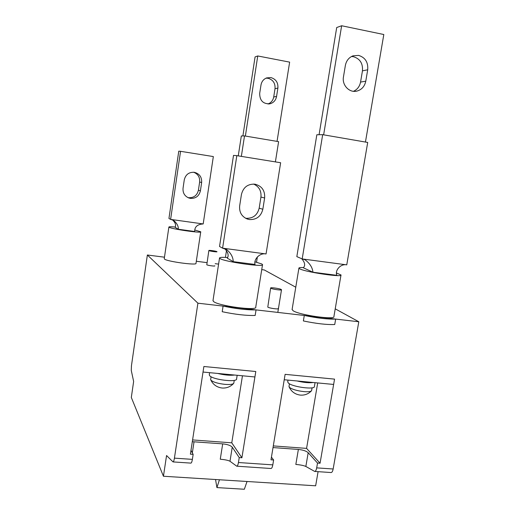 <?xml version="1.0" encoding="UTF-8"?>
<svg xmlns="http://www.w3.org/2000/svg" width="515" height="515" viewBox="0 0 515 515"><rect width="100%" height="100%" fill="white"/><g stroke="black" fill="none" stroke-linecap="round" stroke-linejoin="round"><path stroke-width="0.77" d="M175.261 227.031C171.038 226.645 168.907 226.651 168.881 227.057L169.075 227.25C171.25 229.008 202.195 233.437 200.747 231.795L194.709 229.98M200.734 231.879L195.996 263.352C197.335 265.669 166.5 261.453 164.433 259.026L164.266 258.633M193.659 172.235C197.998 174.006 199.994 177.263 199.64 182.014L198.41 190.235C197.11 195.449 193.82 197.934 188.554 197.702L187.853 197.567M190.434 198.372L188.799 197.966C184.615 196.131 182.696 192.887 183.044 188.232L184.273 179.87C185.6 174.566 188.934 172.042 194.277 172.306C199.479 173.652 201.932 177.051 201.648 182.51L200.406 190.827C199.086 196.093 195.764 198.61 190.434 198.372M180.553 151.313L213.339 156.566L203.187 223.941L170.607 219.396L168.946 218.476L178.769 151.172L180.553 151.313L170.607 219.396L173.149 220.188M203.187 223.941C197.412 224.289 194.586 226.812 194.702 231.493L178.351 229.259L175.126 227.353C176.227 225.126 175.364 222.641 172.538 219.911M178.351 229.259C178.46 226.111 176.903 223.188 173.677 220.478M254.989 261.826L261.787 263.97L262.534 264.601C264.716 267.478 224.257 261.749 220.027 258.556L219.525 258.073C219.499 257.333 222.203 257.152 227.636 257.539M213.017 300.419L213.442 301.397C217.459 305.794 257.719 311.195 255.749 307.114L262.502 264.8M262.843 209.251C261.008 216.39 256.534 219.821 249.415 219.545L247.239 219.004C241.657 216.551 239.134 212.167 239.668 205.852L241.432 194.496C243.273 187.28 247.773 183.842 254.931 184.17C261.865 185.979 265.096 190.576 264.633 197.972L262.843 209.251L259.18 208.169C257.378 215.199 252.968 218.579 245.958 218.302L245.52 218.231M219.538 246.485L222.589 248.172L236.823 155.652L233.507 155.401L219.538 246.485M236.823 155.652L280.643 162.74L266.055 253.953C259.418 252.614 253.477 259.792 255.073 264.472L233.224 261.646L227.308 258.157C228.982 255.459 228.113 252.305 224.707 248.674M233.224 261.646C233.141 257.236 230.965 253.219 226.703 249.608L222.589 248.172L266.055 253.953M253.592 184.055C259.045 186.559 261.491 190.898 260.938 197.071L259.18 208.169M256.052 309.895C246.962 310.062 235.973 308.788 223.079 306.09L256.052 309.895L255.163 315.457C246.073 315.689 235.085 314.433 222.21 311.71L223.079 306.09M335.664 319.088C327.714 319.351 317.259 318.141 304.288 315.463L335.664 319.088L334.737 324.508C326.787 324.83 316.332 323.645 303.374 320.942L304.288 315.463M216.905 251.642C216.1 251.075 208.556 250.013 208.858 250.509L208.942 250.593C209.708 251.159 217.324 252.234 217.002 251.732L216.905 251.642M281.28 289.514C279.8 288.516 270.195 287.177 270.626 288.027L270.832 288.233C272.235 289.224 281.969 290.589 281.505 289.726L281.28 289.514M309.579 382.156L300.709 381.312M315.045 382.677L314.401 386.437C315.289 390.022 291.902 386.913 288.278 382.948L287.737 381.686M313.223 382.503C309.103 383.076 303.702 382.561 297.039 380.965M230.81 374.682L221.495 373.8M237.17 375.287L236.604 378.84C237.595 382.767 212.071 379.677 209.56 375.544L209.315 374.566M234.634 375.042C229.915 375.583 224.25 375.049 217.639 373.433M234.267 380.36L233.759 383.295C232.806 384.39 229.838 384.744 224.843 384.351C217.703 383.514 213.055 382.098 210.893 380.122L210.686 379.265M312.103 387.814L311.569 390.718C310.764 391.658 308.189 391.954 303.844 391.606C296.981 390.795 292.198 389.392 289.488 387.402L289.024 386.308M273.021 447.574L298.372 449.44C302.981 449.93 306.258 451.011 308.189 452.698L317.517 463.056L320.06 463.236L334.544 379.124L285.117 374.347L284.222 379.748L333.63 384.441L334.544 379.124L285.117 374.347L270.999 459.805L273.62 459.992L271.437 457.166M192.314 441.69L222.692 443.866C227.482 444.368 230.669 445.469 232.246 447.162L239.23 457.584L241.902 457.771L255.794 371.515L203.876 366.5L203.026 372.042L254.919 376.967L255.794 371.515L203.876 366.5L190.395 454.172L193.144 454.365L190.994 450.303M278.222 308.311L278.441 308.556C278.879 309.547 269.171 308.215 267.787 307.095L270.626 288.027M214.742 265.779L214.832 265.882C215.141 266.461 207.539 265.405 206.792 264.768L208.858 250.509M215.547 479.517L216.918 487.596L244.348 489.25L247.033 481.493M216.918 487.596L219.442 479.761M242.456 375.789L231.776 442.829L192.584 439.926M317.704 382.928L306.58 448.385L273.291 445.913M320.06 463.236L306.58 448.385M232.246 447.162L229.999 461.26L236.758 466.197C237.454 466.133 238.014 464.903 238.439 462.522L272.808 464.871L273.62 459.992M272.808 464.871C272.371 467.227 271.766 468.438 270.987 468.496L236.791 466.197M239.23 457.584L238.439 462.522M241.902 457.771L231.776 442.829M317.517 463.056L316.693 467.871C316.236 470.195 315.566 471.386 314.684 471.437L305.846 466.461C303.773 465.515 300.438 464.845 295.835 464.44L298.372 449.44M318.083 471.663L315.65 485.8L163.435 476.246L166.557 455.524L173.021 461.91C173.555 461.833 174.019 460.577 174.418 458.144L192.378 459.374L193.144 454.365M192.378 459.374C191.966 461.794 191.477 463.036 190.898 463.114L173.046 461.916M229.999 461.26C228.28 460.32 225.036 459.644 220.266 459.226L222.692 443.866M316.693 467.871L333.154 468.998C332.696 471.309 332.008 472.493 331.081 472.538L314.723 471.437M163.435 476.246L131.319 397.471L133.636 381.428L131.28 370.491L131.447 365.792L147.367 255.002L164.478 257.191M196.312 261.266L207.017 262.637M215.167 263.68L218.592 264.118M261.729 269.635L264.311 269.969L295.771 287.216M335.226 308.839L358.801 321.759L197.908 303.187L147.367 255.002M333.154 468.998L358.801 321.759M174.418 458.144L197.908 303.187M358.627 55.408L353.045 55.82C348.887 57.5 346.325 60.693 345.372 65.418L343.46 76.909C341.825 85.155 349.415 93.106 356.889 91.091C361.685 89.732 364.646 86.43 365.779 81.19L367.71 69.783C368.296 62.296 365.27 57.5 358.627 55.408M351.507 56.508L353.483 56.708C360.03 58.768 363.017 63.48 362.451 70.858L360.552 82.085C359.67 86.488 357.307 89.559 353.477 91.303M336.488 272.989L341.007 274.965C342.99 277.598 305.891 272.152 299.904 268.914L298.906 268.173C298.829 267.646 300.38 267.446 303.554 267.568M292.121 309.386L293.022 310.674C298.79 314.987 335.703 320.233 333.92 316.5L340.975 275.145M367.71 142.443L346.756 264.858C340.183 263.487 334.538 271.083 336.939 275.338L312.959 272.235C312.438 267.42 309.753 263.242 304.912 259.702L302.183 258.936L322.68 134.666L367.71 142.443M346.756 264.858L302.183 258.936L296.833 256.618L316.834 134.763L322.68 134.666M319.081 134.724L336.707 27.527L341.645 25.75L383.817 34.518L365.444 142.05M323.639 134.833L341.645 25.75M312.959 272.235L303.348 267.787C305.504 265.476 304.964 262.463 301.726 258.736M270.871 77.572L266.667 77.9C263.551 79.149 261.659 81.505 260.996 84.969L259.682 93.402C259.727 100.637 263.159 104.101 269.976 103.785C273.581 102.768 275.776 100.328 276.568 96.472L277.894 88.084C278.248 82.58 275.905 79.078 270.871 77.572M267.942 103.985C271.109 102.788 273.034 100.444 273.716 96.962L275.023 88.67C275.37 83.23 273.053 79.767 268.07 78.28L266.017 78.164M241.348 156.386L244.516 135.915L278.615 141.644L275.39 161.89M244.516 135.915L241.329 135.966L238.258 155.884M245.372 136.057L257.751 55.961L289.636 62.128L277.044 141.38M257.751 55.961L255.08 56.927L242.893 135.941M201.648 182.51L199.64 182.014M200.406 190.827L198.41 190.235M260.938 197.071L264.633 197.972M308.189 452.698L305.846 466.461M194.046 441.754L192.34 452.846M360.552 82.085L365.779 81.19M362.451 70.858L367.71 69.783M273.716 96.962L276.568 96.472M275.023 88.67L277.894 88.084M168.881 227.057L164.246 258.755M219.525 258.073L212.972 300.728M225.995 249.221L226.703 249.608M281.499 289.791L277.817 312.412M287.692 381.963L288.001 380.109M209.27 374.875L209.611 372.667M211.079 376.723L210.641 379.529M222.126 388.02C226.606 388.297 230.411 386.81 233.527 383.553M210.79 379.967C213.12 384.666 216.879 387.344 222.055 388.014M289.449 383.772L288.986 386.546M300.438 395.114C304.719 395.385 308.363 393.994 311.363 390.943M289.115 386.952C291.4 391.703 295.147 394.419 300.348 395.108M298.906 268.173L292.076 309.657M355.228 91.335L356.889 91.091M226.491 250.535L225.435 257.403M257.384 256.876L256.534 262.212M268.721 103.966L269.976 103.785"/></g></svg>

